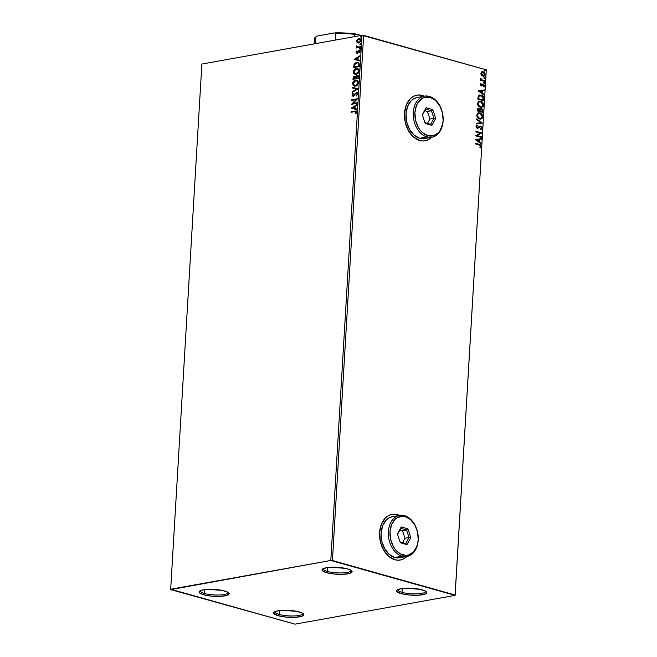 <?xml version="1.0" encoding="UTF-8"?>
<svg xmlns="http://www.w3.org/2000/svg" width="657" height="657" viewBox="0 0 657 657"><rect width="100%" height="100%" fill="white"/><g stroke="black" fill="none" stroke-linecap="round" stroke-linejoin="round"><path stroke-width="0.99" d="M402.018 592.351A13.92 3.195 -176.6 0 0 417.474 593.846A13.92 3.195 -176.6 0 0 425.596 591.218A13.92 3.195 3.4 0 1 425.613 591.44A13.92 3.195 3.4 0 1 417.031 593.862A13.92 3.195 3.4 0 1 402.018 592.351L402.248 588.5L402.018 592.351A13.92 3.195 3.4 0 1 397.83 589.789A13.92 3.195 3.4 0 1 397.871 589.567A13.92 3.195 -176.6 0 0 402.018 592.351L401.14 593.624L402.018 592.351M422.172 589.846A15.078 3.457 3.4 0 1 426.336 591.793A15.078 3.457 3.4 0 1 419.018 595.176A15.078 3.457 3.4 0 1 401.14 593.624L396.927 591.629L396.853 590.273L400.877 588.713L405.722 588.22L419.864 589.296L425.49 591.152L426.705 592.54L424.274 594.339L417.589 595.258L408.9 594.987L401.14 593.624A15.078 3.457 3.4 0 1 397.074 590.052A15.078 3.457 3.4 0 1 422.172 589.846M327.424 571.401A13.92 3.195 -176.6 0 0 342.872 572.896A13.92 3.195 -176.6 0 0 351.002 570.26A13.92 3.195 3.4 0 1 351.019 570.481A13.92 3.195 3.4 0 1 342.437 572.912A13.92 3.195 3.4 0 1 327.424 571.401L327.654 567.549L327.424 571.401A13.92 3.195 3.4 0 1 323.236 568.831A13.92 3.195 3.4 0 1 323.277 568.617A13.92 3.195 -176.6 0 0 327.424 571.401L326.545 572.674L327.424 571.401M347.569 568.896A15.078 3.457 3.4 0 1 351.733 570.843A15.078 3.457 3.4 0 1 344.424 574.226A15.078 3.457 3.4 0 1 326.545 572.674L322.332 570.678L322.258 569.315L326.283 567.763L331.128 567.27L345.27 568.346L349.475 569.52L352.111 571.59L349.68 573.389L342.995 574.308L334.306 574.037L326.545 572.674A15.078 3.457 3.4 0 1 322.48 569.102A15.078 3.457 3.4 0 1 347.569 568.896M204.508 593.485A13.92 3.195 -176.6 0 0 219.955 594.979A13.92 3.195 -176.6 0 0 228.086 592.351A13.92 3.195 3.4 0 1 228.102 592.573A13.92 3.195 3.4 0 1 219.52 594.996A13.92 3.195 3.4 0 1 204.508 593.485L204.738 589.633L204.508 593.485A13.92 3.195 3.4 0 1 200.319 590.922A13.92 3.195 3.4 0 1 200.36 590.7A13.92 3.195 -176.6 0 0 204.508 593.485L203.629 594.757L204.508 593.485M224.653 590.98A15.078 3.457 3.4 0 1 228.817 592.926A15.078 3.457 3.4 0 1 221.508 596.31A15.078 3.457 3.4 0 1 203.629 594.757L199.416 592.762L199.342 591.407L203.366 589.846L208.212 589.354L222.353 590.429L227.979 592.286L229.194 593.673L226.764 595.472L220.079 596.392L211.39 596.121L203.629 594.757A15.078 3.457 3.4 0 1 199.564 591.185A15.078 3.457 3.4 0 1 224.653 590.98M279.102 614.443A13.92 3.195 -176.6 0 0 294.558 615.929A13.92 3.195 -176.6 0 0 302.68 613.301A13.92 3.195 3.4 0 1 302.705 613.523A13.92 3.195 3.4 0 1 294.114 615.954A13.92 3.195 3.4 0 1 279.102 614.443L279.332 610.591L279.102 614.443A13.92 3.195 3.4 0 1 274.913 611.872A13.92 3.195 3.4 0 1 274.954 611.651A13.92 3.195 -176.6 0 0 279.102 614.443L278.223 615.716L279.102 614.443M299.255 611.938A15.078 3.457 3.4 0 1 303.419 613.876A15.078 3.457 3.4 0 1 296.102 617.26A15.078 3.457 3.4 0 1 278.223 615.716L274.01 613.712L273.936 612.357L277.96 610.796L282.806 610.304L296.948 611.38L302.573 613.236L303.789 614.632L301.358 616.422L294.673 617.342L285.984 617.079L278.223 615.716A15.078 3.457 3.4 0 1 274.158 612.143A15.078 3.457 3.4 0 1 299.255 611.938M394.093 514.217L399.349 515.425A23.2 16.376 79.8 0 0 397.354 514.694L397.518 514.661A23.2 16.376 -100.2 0 1 399.505 515.392L394.257 514.185L391.071 514.595L388.082 515.876L385.404 517.971L381.372 524.278L379.598 532.548L380.346 541.524L383.507 549.852L388.599 556.249L394.841 559.739A23.2 16.376 -100.2 0 1 379.606 536.309A23.2 16.376 -100.2 0 1 392.073 514.374A23.2 16.376 -100.2 0 1 397.518 514.661L397.354 514.694A23.2 16.376 79.8 0 0 391.983 514.39M419.002 94.986L424.258 96.185A23.2 16.376 79.8 0 0 422.262 95.454L422.418 95.429A23.2 16.376 -100.2 0 1 424.414 96.16L419.166 94.953L415.98 95.364L412.99 96.636L410.305 98.739L406.281 105.038L404.507 113.308L405.254 122.292L408.416 130.612L413.499 137.009L419.741 140.508A23.2 16.376 -100.2 0 1 404.515 117.077A23.2 16.376 -100.2 0 1 416.981 95.134A23.2 16.376 -100.2 0 1 422.418 95.429L422.262 95.454A23.2 16.376 79.8 0 0 416.883 95.15M170.68 589.23L201.88 64.058L361.999 35.289L330.791 560.462L170.697 589.608L295.001 624.15L455.12 595.382L486.303 69.831L455.096 595.004L332.434 560.544L363.633 35.379L486.303 69.831L361.999 35.289L201.88 64.058L170.68 589.23L295.001 624.15L455.12 595.382L330.791 560.462L170.68 589.23M358.016 43.001L357.268 42.656L359.075 42.886L360.709 41.391L360.824 39.436L359.691 38.533L357.819 39.059L356.759 40.652L357.014 42.393L357.605 42.754L357.014 41.235L357.268 42.656L358.18 43.05M360.479 47.263L360.521 46.663L357.712 47.074L356.965 46.08L356.39 46.228L356.989 47.296L356.349 48.01L360.479 47.263L360.521 46.663L357.433 47.017L356.546 45.875L356.989 47.296L356.349 48.01L360.479 47.263M359.666 52.913L360.299 51.427L359.593 50.499L358.525 50.819L357.153 52.56L356.57 52.346L356.685 50.95L356.053 52.043L356.332 53.045L357.203 53.151L359.395 51.106L359.666 52.913L360.299 51.566L359.182 50.499L357.055 52.585L356.685 50.95L356.02 52.232L357.014 51.041L356.02 52.232L357.038 53.192L359.165 51.106L359.79 51.731L359.666 52.913M359.445 64.747L358.738 62.546L356.078 62.448L354.172 64.238L353.671 67.605L359.338 66.587L359.445 64.747L358.114 62.251L356.866 62.226L354.057 64.493L353.671 67.605L359.338 66.587L359.445 64.747M358.73 76.738L357.81 75.169L356.529 75.473L355.716 76.672L354.279 76.22L353.302 77.091L352.981 79.333L358.64 78.314L358.73 76.738L357.236 75.169L355.716 76.672L354.558 76.146L353.047 78.216L352.981 79.333L358.64 78.314L358.73 76.738M358.008 88.933L352.505 87.324L352.464 87.981L356.644 89.13L352.234 91.824L352.193 92.481L358.016 88.835L352.505 87.324L352.464 87.981L356.644 89.13L352.234 91.824L352.193 92.481L358.008 88.933M357.186 102.689L352.981 103.445L357.424 98.747L351.766 99.765L351.725 100.373L355.946 99.609L351.495 104.315L357.153 103.297L357.186 102.689L352.981 103.445L357.416 98.887L351.766 99.765L351.725 100.373L355.946 99.609L351.495 104.315L357.153 103.297L357.186 102.689M354.788 111.624L356.037 111.715L355.618 113.472L356.037 113.702L356.776 112.101L356.127 110.943L351.052 111.698L351.019 112.306L354.788 111.624L356.193 112.207L355.618 113.472L356.037 113.702L356.776 112.101L356.127 110.943L351.052 111.698L351.019 112.306L354.788 111.624M351.265 108.159L356.776 109.67L356.817 109.013L355.051 108.528L355.182 106.311L357.047 105.169L357.08 104.512L351.265 108.159L356.776 109.67L356.817 109.013L355.051 108.528L355.182 106.311L357.047 105.169L357.08 104.512L351.265 108.159M356.381 93.13L357.605 94.156L356.258 95.47L356.71 95.766L356.258 95.47L356.513 95.906L357.86 93.729L356.554 92.506L353.154 95.511L352.489 95.019L353.277 93.655L352.776 93.401L351.906 94.945L352.694 96.119L354.024 95.651L356.234 93.171L357.268 93.828L356.513 95.906L357.851 93.91L356.423 92.522L353.154 95.511L352.489 94.846L353.277 93.655L352.957 93.245L351.906 94.945L353.146 96.111L355.815 93.434L356.891 93.212M355.404 86.1L357.375 85.024L358.418 83.242L358.32 81.238L356.735 80.023L354.706 80.392L352.686 82.922L353.105 85.394L355.404 86.1C357.014 85.845 358.057 84.646 358.533 82.527L356.948 80.072L355.733 80.039C354.107 80.294 353.047 81.493 352.579 83.644L354.148 86.059L355.404 86.1M356.094 74.372L358.073 73.288L359.116 71.506L359.018 69.511L357.433 68.295L355.404 68.656L353.384 71.194L353.803 73.666L356.094 74.372C357.704 74.11 358.755 72.919 359.231 70.8L357.646 68.336L356.431 68.303C354.796 68.558 353.745 69.765 353.277 71.917L354.846 74.323L356.094 74.372M354.164 59.409L359.675 60.92L359.708 60.263L357.942 59.779L358.073 57.561L359.937 56.42L359.979 55.763L354.164 59.311L359.675 60.92L359.708 60.263L357.942 59.779L358.073 57.561L359.937 56.42L359.979 55.763L354.164 59.409M359.97 49.259L360.332 48.322L359.584 48.61L359.97 49.259L360.471 48.667L360.028 48.248L359.527 48.84L359.97 49.259L359.527 48.84M360.25 44.61L360.611 43.666L359.822 44.068L360.25 44.61L360.75 44.019L360.307 43.6L359.806 44.183L360.25 44.61L359.806 44.183M360.693 37.022L361.063 36.078L360.315 36.373L360.693 37.022L361.202 36.431L360.759 36.012L360.258 36.603L360.693 37.022L360.258 36.603M481.466 75.177L482.936 76.187L484.669 75.875L485.252 74.315L484.603 72.681L483.002 71.687L481.507 72.007L480.998 74.34L482.936 76.187L483.864 76.245L485.252 74.57L483.199 71.736L481.655 71.9L480.867 73.338L481.466 75.177M484.767 81.435L484.809 80.827L481.647 79.743L480.727 78.134L481.187 79.809L480.563 79.637L480.53 80.236L484.767 81.435L484.809 80.827L481.934 79.924L480.727 78.134L481.187 79.809L480.563 79.637L480.53 80.236L484.767 81.435M480.201 84.424L481.154 85.862L483.215 84.728L484.02 85.353L483.938 86.855L484.521 86.133L483.651 84.219L482.772 84.153L481.261 85.279L480.875 83.423L480.201 84.424L481.244 85.895L483.421 84.753L483.938 86.855L484.587 85.763L483.437 84.145L481.655 85.246L480.727 84.531L480.875 83.423L480.201 84.424M483.733 98.92L483.371 96.858L481.844 95.396L479.717 94.986L478.28 95.963L477.82 99.117L483.618 100.751L483.733 98.92C483.642 96.751 482.764 95.479 481.08 95.101L479.667 94.994L478.214 96.103L477.82 99.117L483.618 100.751L483.733 98.92M480.702 108.577L483.018 110.902L482.066 108.857L480.867 108.536L479.922 109.407L478.452 108.265L477.368 108.84L477.122 110.852L482.928 112.478L483.018 110.902L481.482 108.577L480.858 108.545M482.295 123.097L476.645 118.843L476.604 119.5L480.899 122.654L476.382 123.335L476.341 124.001L482.295 123.097L476.645 118.843L476.604 119.5L480.899 122.654L476.382 123.335L476.341 124.001L482.295 123.097M481.474 136.853L477.163 135.646L481.712 132.911L475.906 131.285L475.873 131.885L480.201 133.1L475.635 135.835L481.441 137.461L481.474 136.853L481.121 137.37L481.474 136.853L477.163 135.646L481.704 133.051L475.906 131.285L475.873 131.885L480.201 133.1L475.635 135.835L481.441 137.461L481.474 136.853M479.027 144.91L480.382 145.739L479.881 147.201L480.308 147.636L481.064 146.33L480.39 144.836L475.2 143.218L475.167 143.826L479.027 144.91L480.472 146.166L479.881 147.201L480.308 147.636L481.064 146.33L479.117 144.318L475.2 143.218L475.167 143.826L479.027 144.91M406.897 556.487A23.2 16.376 -100.2 0 1 400.277 560.035A23.2 16.376 -100.2 0 1 394.841 559.739L398.093 560.216L401.279 559.805L404.269 558.532L406.954 556.43M431.797 137.256A23.2 16.376 -100.2 0 1 425.186 140.803A23.2 16.376 -100.2 0 1 419.741 140.508L423.001 140.984L426.188 140.573L429.177 139.292L431.854 137.198M475.413 139.678L481.064 143.834L481.096 143.177L479.29 141.838L479.421 139.621L481.326 139.333L481.367 138.676L475.413 139.571L481.064 143.834L481.096 143.177L479.29 141.838L479.421 139.621L481.326 139.333L481.367 138.676L475.413 139.678M477.122 125.774L476.317 126.62L477.45 125.717L476.834 125.273L477.45 125.717L477.122 125.142L476.046 126.39L477.319 128.181L480.628 126.645L481.548 128.025L480.505 128.986L480.768 129.56L482.148 128.148L481.688 126.752L480.136 125.996L477.434 127.589L476.645 126.744L477.45 125.717L477.122 125.142L476.169 125.898L476.268 127.335L477.549 128.23L480.185 126.637L481.154 126.965L481.532 128.14L480.505 128.986L480.768 129.56L482.098 128.46L480.448 129.618M479.618 118.958L481.162 118.983L482.452 118.022L482.599 115.336L480.464 113.061L477.902 113.045L476.719 115.451L478.173 118.194L480.916 119.04L482.821 116.757C482.567 114.597 481.606 113.308 479.947 112.881L478.633 112.782L476.719 115.098C476.99 117.25 477.959 118.531 479.618 118.958M480.316 107.222L481.86 107.247L483.15 106.286L483.297 103.601L481.162 101.334L478.6 101.318L477.417 103.724L479.035 106.59L481.614 107.313L483.519 105.03C483.265 102.87 482.304 101.572 480.645 101.145L479.331 101.055L477.417 103.363C477.688 105.514 478.657 106.804 480.316 107.222M478.304 90.929L483.954 95.084L483.995 94.427L482.189 93.089L482.32 90.88L484.225 90.584L484.266 89.927L478.304 90.929L483.954 95.084L483.995 94.427L482.189 93.089L482.32 90.88L484.225 90.584L484.266 89.927L478.304 90.929M484.242 83.242L484.726 82.634L483.979 82.265L484.078 83.16L484.759 82.864L484.308 82.224L483.79 82.593L484.242 83.242L484.759 82.864M483.741 78.002L484.258 77.633L484.85 78.553L484.496 77.559L484.209 78.372L485.038 78.216L484.579 77.575L484.069 77.945L484.521 78.585L485.038 78.216M484.973 70.997L485.482 70.513L484.702 70.028L484.809 70.923L485.482 70.627L485.03 69.987L484.521 70.356L484.973 70.997L485.482 70.627M425.087 140.82A23.2 16.376 79.8 0 0 431.641 137.28M426.032 140.606L429.021 139.325L431.698 137.231M400.179 560.051A23.2 16.376 79.8 0 0 406.732 556.52M401.123 559.838L404.112 558.557L406.79 556.463M330.791 560.462L361.999 35.289L363.633 35.379L332.434 560.544L330.791 560.462M455.096 595.004L486.303 69.831L455.096 595.004M480.119 147.579L480.743 146.166L480.07 144.893L475.192 143.366L479.117 144.318L481.064 146.33L479.98 147.694M475.413 139.588L481.367 138.676L481.006 139.383L481.047 138.734L475.413 139.588M479.101 139.686L478.969 141.896L481.096 143.177L480.752 143.612L478.969 141.896L479.101 139.686M476.489 140.081L478.707 141.411L476.489 140.081L478.813 139.719L478.707 141.411L476.489 140.081M475.898 131.425L481.712 132.911L476.834 135.703L481.154 136.911L476.834 135.703L481.384 132.969L475.898 131.425M480.045 126.686L480.628 126.645M477.319 128.181L478.222 128.115M477.68 128.255L476.998 128.238M479.865 126.045L477.327 127.565L476.317 126.62L477.007 127.622L477.779 127.466L476.358 126.982L476.998 125.832M478.099 127.409L477.327 127.565M480.669 126.037L481.819 128.205L480.669 126.037L479.709 126.062M480.678 129.552L481.671 128.805L481.721 127.45L479.807 126.054M480.908 129.47L481.335 129.224M479.725 126.744L480.16 126.67M476.382 123.352L480.899 122.654L476.382 123.352M476.629 119.122L482.295 122.999L476.629 119.122M478.468 112.815L479.626 112.938C481.285 113.365 482.238 114.655 482.501 116.823L480.752 119.065M480.333 119.131L482.123 118.079L482.279 115.394L480.653 113.39L478.058 112.897M478.682 113.447L476.99 115.295L479.323 118.408L478.107 117.751L476.99 115.295L478.846 113.415L479.914 113.489L482.222 116.618L480.702 118.416L479.536 118.457M479.323 118.408L476.99 115.295L477.54 113.998L478.748 113.447M477.951 108.323L478.731 108.323L477.187 109.735L477.122 110.852L482.928 112.478L483.018 110.902L482.608 112.396L482.616 110.138L481.482 108.577L479.922 109.407L478.731 108.323L477.787 108.339M478.731 108.323L479.602 109.464L477.853 108.331M481.482 108.577L480.694 108.577M481.121 109.243L480.029 109.908L479.881 111.156L480.349 109.85L481.441 109.185L482.402 111.017L482.041 111.764L479.881 111.156L480.784 109.21M478.386 108.988L477.434 110.466L478.707 108.931L479.635 110.622L479.29 110.992L477.434 110.466L478.05 108.955M478.173 108.947L479.323 109.325L479.61 110.934L477.434 110.466L479.29 110.992L477.754 110.409L477.943 109.161L478.707 108.931M480.883 109.202L482.23 109.826L482.361 111.706L479.881 111.156L482.041 111.764L480.21 111.099L480.53 109.489L481.441 109.185M479.167 101.088L480.324 101.203C481.983 101.63 482.936 102.927 483.191 105.087L481.441 107.337M481.031 107.403L482.821 106.344L482.977 103.666L481.351 101.663L478.756 101.17M479.38 101.72L477.688 103.56L479.544 101.679L480.612 101.753L482.92 104.882L481.4 106.689L480.021 106.672L481.08 106.746L479.199 106.303L477.787 104.43L478 102.558L479.446 101.712M480.349 106.615L477.688 103.56L480.349 106.615L478.772 105.596L478.009 103.79L478.559 102.205L479.766 101.654L481.827 102.41L482.895 104.299L482.32 106.229L480.349 106.615M479.503 95.027L480.76 95.158C482.435 95.536 483.322 96.809 483.404 98.977L482.46 96.144L479.388 95.043M478.124 98.739L478.501 96.456L479.741 95.659L478.419 96.636L478.124 98.739L482.739 100.036L478.124 98.739M483.059 99.971L478.452 98.681L478.419 96.636L479.897 95.626L481.047 95.708L483.051 97.655L482.739 100.036L478.452 98.681L479.298 95.865L482.066 96.201L483.051 97.655L483.059 99.971M478.312 90.838L484.266 89.927L483.905 90.633L483.938 89.984L478.312 90.838M481.992 90.937L481.86 93.146L483.995 94.427L483.651 94.863L481.86 93.146L481.992 90.937M479.388 91.331L481.606 92.662L479.388 91.331L481.704 90.97L481.606 92.662L479.388 91.331M481.236 85.336L480.448 84.86L480.645 83.603L481.22 83.882L480.407 84.589L480.94 85.336L481.803 84.819M480.94 85.336L481.4 85.262M483.437 84.145L482.772 84.153L483.437 84.145L484.587 85.763L483.618 86.913M482.443 84.219L484.045 84.934L484.053 86.502M482.994 84.794L483.421 84.753M483.01 84.786L481.909 85.878L480.924 85.952M481.244 85.895L481.909 85.878M481.507 85.968L482.887 84.786M484.308 82.224L483.922 83.299M484.25 83.258L483.897 82.265M480.554 79.776L481.187 79.809L480.554 79.776M480.587 78.372L481.606 79.982L484.809 80.827L484.455 81.345L484.48 80.885L481.606 79.982L480.587 78.372M484.579 77.575L484.069 77.945M484.176 77.616L484.71 78.158L484.201 78.643M482.263 71.67L481.655 71.9M481.335 71.958L483.199 71.736L485.252 74.57L483.7 76.269M483.371 76.327L484.669 75.555L484.907 74.11L484.028 72.467L482.476 71.712M483.757 75.563L482.509 75.596L481.343 74.611L481.129 73.182L482 72.377M483.396 75.686L482.049 75.046L481.384 73.485L483.166 72.344L484.735 74.43L482.657 75.637L483.552 75.645L481.064 73.543L482.32 72.319L483.724 72.59L484.611 73.658L484.521 75.103L483.544 75.645M482.271 72.336L483.166 72.344M482.846 72.401L481.064 73.543L482.977 75.58M485.03 69.987L484.652 71.055M484.973 71.022L484.628 70.028M478.813 139.719L478.707 141.411L476.81 140.023L478.813 139.719M479.914 113.489L481.491 114.507L482.23 116.322L481.918 117.611L480.481 118.449L478.436 117.693L477.352 115.821L478.058 113.76L479.914 113.489M481.704 90.97L481.606 92.662L479.709 91.274L481.704 90.97M356.332 111.008L351.388 111.789L351.364 112.24L351.052 111.698L356.283 111.008M356.529 112.298L356.078 113.645L355.618 113.472L356.423 112.717L356.11 111.657L356.488 112.019L355.117 111.723M356.11 111.657L356.193 112.207M351.594 108.249L357.063 104.816L351.594 108.249M355.38 108.619L356.817 109.013L355.38 108.619M352.965 107.953L354.813 108.462L354.92 106.763L354.813 108.462L352.637 107.863L354.583 106.672L354.484 108.372L352.965 107.953M351.865 104.249L356.283 99.708L351.865 104.249M352.07 100.307L351.766 99.765L357.4 98.903L352.095 99.856L352.07 100.307M353.31 103.543L357.178 102.845L353.31 103.543M357.088 93.245L357.605 94.156L356.71 93.228M353.474 96.209L351.906 94.945L353.285 93.335L352.251 94.904L353.023 96.209M353.154 95.511L352.489 94.846M357.277 92.621L355.971 92.982L353.491 95.602L356.423 92.522L357.153 92.596M356.997 92.538L356.423 92.522M353.491 95.602L353.014 95.495M352.546 92.267L352.234 91.824L356.973 89.221L352.546 92.267M352.793 88.079L352.505 87.324L358.016 88.835L352.834 87.414L352.793 88.079M357.063 80.113L355.035 80.483L353.269 82.33L353.006 84.671L354.328 86.1L352.908 83.735C353.384 81.591 354.435 80.384 356.061 80.129L357.104 80.121M354.066 85.985L354.731 86.207M356.833 80.729L358.196 81.936L357.983 83.858L356.579 85.311L354.583 85.492M354.624 85.509L353.261 84.318L353.466 82.396L355.289 80.754L357.539 81.222L357.95 82.651L357.359 84.236L356.25 85.221L354.624 85.509L355.766 85.591L358.279 82.749L355.437 85.492L354.435 85.467L353.162 83.513L355.7 80.647L356.694 80.671L358.279 82.749L356.858 80.729M355.544 76.294L353.836 76.869L353.318 79.275L353.047 78.216L354.558 76.146L355.273 76.228M355.716 76.672L354.558 76.146M358.139 75.268L356.858 75.571L356.045 76.762L357.236 75.169L358.016 75.243M357.86 75.185L357.236 75.169M357.999 75.916L358.426 77.904L356.324 78.282L356.135 76.91L357.737 75.851M355.092 76.836L355.741 78.388L353.597 78.626L354.525 76.754L355.076 76.828M354.525 76.754L355.371 77.181L355.412 78.298L353.926 78.717L355.741 78.388L355.429 77.986L353.597 78.626L354.361 76.795L355.757 78.076L354.862 76.844M357.203 75.777L358.073 76.261L358.098 77.813L355.987 78.191L358.426 77.904L358.139 77.124L358.098 77.813L355.987 78.191L357.038 75.818L358.467 77.214L357.531 75.867M357.761 68.385L355.733 68.747L353.967 70.603L353.704 72.943L355.026 74.364L353.606 72.007C354.082 69.856 355.133 68.656 356.759 68.402L357.802 68.394M357.531 68.993L358.894 70.209L358.681 72.122L357.277 73.584L355.281 73.765M355.322 73.781L353.951 72.582L354.164 70.669L355.979 69.018L358.237 69.494L358.648 70.923L358.057 72.508L356.948 73.485L355.322 73.781L356.464 73.855L358.977 71.013L356.135 73.765L355.133 73.732L353.86 71.785L356.39 68.911L357.392 68.944L358.977 71.013L357.556 68.993M358.41 62.333L356.406 62.546L354.928 63.647L354.016 67.54L354.057 64.493L356.866 62.226L358.279 62.308M358.311 62.998L359.116 63.926L359.124 66.176L354.624 66.981L359.124 66.176L354.295 66.891L354.575 64.715L356.825 62.834L357.827 62.85L359.116 63.926L357.983 62.908L358.722 63.663L358.829 65.429L359.116 63.926L359.124 66.176L358.829 65.429L358.788 66.078L354.295 66.891L355.125 63.77L356.505 62.908L357.983 62.908M354.493 59.5L359.962 56.067L354.493 59.5M358.279 59.869L359.708 60.263L358.279 59.869M355.864 59.212L357.712 59.713L357.81 58.013L357.712 59.713L355.527 59.114L357.482 57.923L357.383 59.623L355.864 59.212M359.921 50.597L358.862 50.909L357.392 52.675L358.525 50.819L359.814 50.581M359.995 50.614L359.182 50.499M359.724 51.205L359.757 52.823L359.305 52.642L360.118 51.821L359.617 51.189M359.165 51.106L359.79 51.731M360.118 51.821L359.494 51.197M357.375 53.283L356.357 52.322L356.85 53.242M360.299 49.357L360.028 48.248L359.995 49.283M360.471 48.667L360.028 48.248M356.685 47.953L356.381 47.403L357.326 47.386L356.373 46.36L356.874 45.965L357.326 47.386L356.685 47.953M357.203 46.458L358.049 47.164L360.512 46.811L357.769 47.115M360.578 44.701L360.307 43.6L360.274 44.635M360.75 44.019L360.307 43.6M357.457 39.387L357.014 41.235L357.457 39.387L359.297 38.623L357.457 39.387M357.268 42.656L358.706 42.984L360.964 40.373L359.814 38.558L358.968 38.533L359.97 38.615M360.02 38.623L358.525 38.903L357.26 40.266L357.145 42.147L358.279 43.075M358.936 39.141L359.97 39.33L360.792 40.562L359.075 42.467L357.942 42.311L357.186 41.153L358.106 39.494L358.936 39.141L360.455 40.471L358.738 42.377L357.194 41.054L358.936 39.141L360.299 39.42L360.767 40.192L360.274 41.777L358.525 42.483M358.237 42.393L359.075 42.467L360.792 40.562L359.264 39.231M361.03 37.112L360.759 36.012L360.726 37.047M361.202 36.431L360.759 36.012M354.583 106.672L354.484 108.372L352.637 107.863L354.583 106.672M357.482 57.923L357.383 59.623L355.527 59.114L357.482 57.923M354.69 36.603L354.821 34.394L355.995 34.041L361.054 35.462L355.995 34.041A30.624 7.03 -176.6 0 0 334.709 32.899L335.776 33.376L335.382 40.069L335.776 33.376A31.314 7.186 3.4 0 1 354.821 34.394A31.314 7.186 -176.6 0 0 335.776 33.376L334.709 32.899L339.932 32.85L355.995 34.041L354.821 34.394L354.69 36.603M315.557 37.227L316.92 36.094L315.771 36.973L315.376 43.666L315.771 36.973L316.92 36.094L334.709 32.899L316.92 36.094A30.624 7.03 -176.6 0 0 316.099 36.669L315.385 37.268A31.314 7.186 3.4 0 1 315.771 36.973A31.314 7.186 -176.6 0 0 314.407 38.903L314.112 43.896M417.458 531.71L417.441 531.612A20.876 14.741 79.8 0 0 404.498 515.638L405.238 516.624A19.718 13.92 -100.2 0 1 417.458 531.71A19.718 13.92 -100.2 0 1 418.041 534.946A19.718 13.92 -100.2 0 1 402.963 554.935L402.084 556.208A20.876 14.741 79.8 0 0 418.057 535.044L418.041 534.946M399.596 515.375L392.319 516.681A20.876 14.741 79.8 0 0 381.101 536.432A20.876 14.741 79.8 0 0 394.808 557.522A20.876 14.741 79.8 0 0 399.702 557.785L406.987 556.471A20.876 14.741 -100.2 0 1 402.084 556.208L394.808 557.522L402.084 556.208A20.876 14.741 -100.2 0 1 388.377 535.118A20.876 14.741 -100.2 0 1 399.596 515.375A20.876 14.741 -100.2 0 1 404.498 515.638A20.876 14.741 -100.2 0 1 417.45 531.653M418.049 535.02A20.876 14.741 -100.2 0 1 406.987 556.471M405.238 516.624L402.47 516.213L397.222 517.65L394.939 519.432L391.515 524.795L390.012 531.825L390.644 539.454L393.329 546.525L395.325 549.507L400.236 553.802L405.73 555.346L408.44 554.993L413.261 552.126L416.686 546.764L417.696 543.396L418.189 539.734L417.556 532.104L414.871 525.033L410.543 519.597L405.238 516.624L404.498 515.638A20.876 14.741 79.8 0 0 388.369 531.735A20.876 14.741 79.8 0 0 402.084 556.208L402.963 554.935A19.718 13.92 -100.2 0 1 390.012 531.825A19.718 13.92 -100.2 0 1 405.238 516.624M401.222 526.947L407.923 528.828L410.797 537.664L406.979 544.612L400.285 542.731L397.403 533.895L401.222 526.947L397.403 533.895L400.285 542.731L397.551 534.313L400.819 528.359L406.568 529.969L402.519 530.7L399.932 529.969L402.519 530.7L406.568 529.969L409.032 537.541L405.763 543.495L400.023 541.877L397.403 533.895L401.222 526.947L400.819 528.359L406.568 529.969L407.923 528.828L401.222 526.947M392.385 516.673L388.73 518.036L386.316 519.925L382.694 525.6L381.093 533.041L381.766 541.122L384.616 548.611L389.19 554.368L394.808 557.522L399.768 557.768M402.601 542.608L404.991 538.264L409.032 537.541L404.991 538.264L402.519 530.7L404.991 538.264L402.601 542.608M400.023 541.877L400.285 542.731L406.979 544.612L405.763 543.495L400.023 541.877M405.763 543.495L406.979 544.612L410.797 537.664L409.032 537.541L405.763 543.495M409.032 537.541L410.797 537.664L407.923 528.828L406.568 529.969L409.032 537.541M442.366 112.47L442.35 112.38A20.876 14.741 79.8 0 0 429.407 96.407L430.146 97.384A19.718 13.92 -100.2 0 1 442.366 112.47A19.718 13.92 -100.2 0 1 442.949 115.706A19.718 13.92 -100.2 0 1 427.871 135.703L426.993 136.976A20.876 14.741 79.8 0 0 442.966 115.804L442.949 115.706M424.504 96.144L417.228 97.45A20.876 14.741 79.8 0 0 406.01 117.192A20.876 14.741 79.8 0 0 419.716 138.282A20.876 14.741 79.8 0 0 424.611 138.545L431.895 137.239A20.876 14.741 -100.2 0 1 426.993 136.976L419.716 138.282L426.993 136.976A20.876 14.741 -100.2 0 1 413.286 115.887A20.876 14.741 -100.2 0 1 424.504 96.144A20.876 14.741 -100.2 0 1 429.407 96.407A20.876 14.741 -100.2 0 1 442.358 112.421M442.958 115.78A20.876 14.741 -100.2 0 1 431.895 137.239M430.146 97.384L424.668 97.326L422.123 98.419L417.926 102.607L416.423 105.555L414.92 112.585L415.553 120.223L418.238 127.294L420.234 130.275L422.566 132.73L427.871 135.703L433.349 135.761L438.17 132.886L440.091 130.48L442.604 124.165L443.097 120.502L442.465 112.873L439.779 105.793L435.451 100.357L430.146 97.384L429.407 96.407A20.876 14.741 79.8 0 0 413.278 112.495A20.876 14.741 79.8 0 0 426.993 136.976L427.871 135.703A19.718 13.92 -100.2 0 1 414.92 112.585A19.718 13.92 -100.2 0 1 430.146 97.384M426.13 107.715L432.823 109.596L435.706 118.424L431.887 125.372L425.186 123.491L422.311 114.663L426.13 107.715L422.311 114.663L425.186 123.491L422.459 115.074L425.728 109.119L431.468 110.737L427.428 111.46L424.841 110.737L427.428 111.46L431.468 110.737L433.94 118.301L430.672 124.255L424.923 122.645L422.311 114.663L426.13 107.715L425.728 109.119L431.468 110.737L432.823 109.596L426.13 107.715M417.294 97.433L413.631 98.805L411.225 100.693L407.603 106.36L406.001 113.809L406.675 121.89L409.516 129.38L414.099 135.137L419.716 138.282L424.668 138.537M427.51 123.368L429.9 119.032L433.94 118.301L429.9 119.032L427.428 111.46L429.9 119.032L427.51 123.368M424.923 122.645L425.186 123.491L431.887 125.372L430.672 124.255L424.923 122.645M430.672 124.255L431.887 125.372L435.706 118.424L433.94 118.301L430.672 124.255M433.94 118.301L435.706 118.424L432.823 109.596L431.468 110.737L433.94 118.301"/></g></svg>
